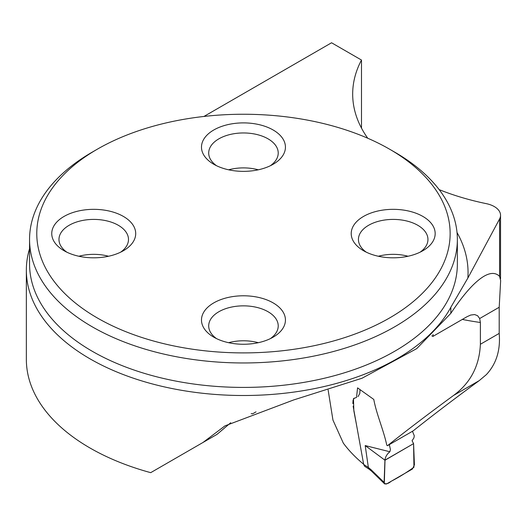 <?xml version="1.0" encoding="UTF-8"?>
<svg xmlns="http://www.w3.org/2000/svg" width="527" height="527" viewBox="0 0 527 527"><rect width="100%" height="100%" fill="white"/><g stroke="black" fill="none" stroke-linecap="round" stroke-linejoin="round"><path stroke-width="0.79" d="M433.102 334.526L432.904 336.41L467.06 316.687L470.683 315.054L474.616 314.553L477.614 315.713L479.669 318.532L480.38 322.491L480.38 344.269L499.201 333.4C500.604 350.159 496.329 363.9 486.362 374.618L479.201 380.646C454.327 398.88 432.285 415.638 413.076 430.928L387.444 445.71L386.792 445.243C383.709 430.381 376.383 413.926 373.788 399.44L357.563 387.859L356.522 397.43L353.446 398.61L353.854 410.869L356.614 425.388M361.489 128.107L361.489 60.052A201.604 116.395 0 0 0 352.682 94.076A201.604 116.395 0 0 0 367.754 138.239M439.169 189.634A201.604 116.395 0 0 0 486.362 203.666A21.39 12.352 0 0 1 500.545 215.293A21.39 12.352 0 0 1 499.589 218.949L499.589 276.411C495.808 272.525 490.637 272.452 484.076 276.201C474.669 281.767 463.589 294.145 450.842 313.341L416.705 348.637L362.042 378.228L293.684 399.94L224.95 425.882L202.974 442.482L150.702 472.66A217.111 125.347 0 0 1 26.35 359.328L26.35 270.16A217.111 125.347 0 0 0 89.939 358.795A217.111 125.347 0 0 0 450.842 307.267L467.864 278.052L499.589 218.949M328.117 389.901L332.952 420.091L343.327 443.135A200.53 115.775 180 0 0 363.643 464.234M480.38 344.269C479.432 365.916 470.492 382.984 453.556 395.454C428.682 413.675 406.646 430.427 387.444 445.71M202.974 442.482L217.012 434.373L230.734 422.733M499.201 333.4L499.201 307.261L500.65 280.614L499.589 276.411M432.904 336.41A56.152 32.417 0 0 0 431.797 335.785M188.073 451.086L217.012 434.373M251.195 413.662A56.152 32.417 180 0 1 252.664 413.794L256.01 411.864M361.489 60.052L331.562 42.773L203.956 116.447M394.716 152.151L389.611 149.2L394.71 152.145A213.903 123.496 180 0 1 394.716 152.151A213.903 123.496 180 0 1 457.364 239.469A213.903 123.496 180 0 1 325.317 353.564A213.903 123.496 180 0 1 92.212 326.793A213.903 123.496 180 0 1 29.558 239.469A213.903 123.496 180 0 1 92.205 152.151L97.311 149.2A206.683 119.326 180 0 1 389.605 149.2A206.683 119.326 180 0 1 389.611 149.2A206.683 119.326 180 0 1 389.605 317.952A206.683 119.326 180 0 1 97.317 317.952A206.683 119.326 180 0 1 97.311 149.2M123.41 216.439A41.976 24.235 0 0 0 64.044 216.439A41.976 24.235 0 0 0 64.044 250.714L64.044 250.714A41.976 24.235 0 0 0 123.41 250.714A41.976 24.235 0 0 0 123.41 216.439M273.144 302.887A41.976 24.235 180 0 1 273.144 337.161A41.976 24.235 180 0 1 213.778 337.161L213.778 337.161A41.976 24.235 180 0 1 213.778 302.887A41.976 24.235 180 0 1 273.144 302.887M273.144 129.991A41.976 24.235 180 0 1 273.144 164.266A41.976 24.235 180 0 1 213.778 164.266L213.778 164.266A41.976 24.235 180 0 1 213.778 129.991A41.976 24.235 180 0 1 273.144 129.991M422.878 216.439A41.976 24.235 0 0 0 363.511 216.439A41.976 24.235 0 0 0 363.511 250.714L363.511 250.714A41.976 24.235 0 0 0 422.878 250.714A41.976 24.235 0 0 0 422.878 216.439M228.632 169.806A34.762 20.066 180 0 1 258.289 169.806M216.571 165.741A34.762 20.066 180 0 1 208.699 153.028A34.762 20.066 180 0 1 243.461 132.956A34.762 20.066 180 0 1 278.223 153.028A34.762 20.066 180 0 1 270.351 165.741M378.366 256.254A34.762 20.066 180 0 1 408.017 256.254M366.305 252.189A34.762 20.066 180 0 1 358.432 239.469A34.762 20.066 180 0 1 393.195 219.403A34.762 20.066 180 0 1 427.95 239.469A34.762 20.066 180 0 1 420.085 252.189M228.632 342.695A34.762 20.066 180 0 1 258.289 342.695M216.571 338.637A34.762 20.066 180 0 1 208.699 325.917A34.762 20.066 180 0 1 243.461 305.851A34.762 20.066 180 0 1 278.223 325.917A34.762 20.066 180 0 1 270.351 338.637M78.905 256.254A34.762 20.066 180 0 1 108.555 256.254M66.837 252.189A34.762 20.066 180 0 1 58.971 239.469A34.762 20.066 180 0 1 93.727 219.403A34.762 20.066 180 0 1 128.489 239.469A34.762 20.066 180 0 1 120.617 252.189M29.558 248.691A217.111 125.347 0 0 0 26.35 270.16M412.41 431.139L414.281 435.803L413.899 437.957L412.061 440.717L413.583 443.622L384.927 460.157C385.342 456.856 386.989 454.057 389.881 451.758L390.421 449.505L389.321 444.623M360.027 389.776L359.803 393.458L358.011 396.627M354.256 398.109L353.064 400.217L352.859 403.596M353.136 406.159L363.683 464.452L368.36 467.462L365.198 445.578L389.881 451.758M371.561 471.158L371.041 469.682L384.111 482.403L384.927 460.17L365.198 445.578M413.583 443.622L414.42 464.893L412.397 469.037L386.535 483.97L384.638 483.891L384.111 482.403M368.36 467.462L371.041 469.682M368.986 469.109L364.585 466.237L363.683 464.452M369.045 469.149L368.366 467.554M385.013 460.223L384.302 483.391C386.199 484.28 388.485 483.582 391.159 481.296C398.985 477.231 406.58 472.541 413.945 467.238L413.583 443.622L385.013 460.223M480.38 322.491A200.53 115.775 180 0 1 462.317 319.428M479.669 318.532L499.201 307.261M479.201 380.646L453.556 395.454M29.558 239.469L29.558 263.922A213.903 123.496 0 0 0 92.212 351.245A213.903 123.496 0 0 0 325.317 378.017A213.903 123.496 0 0 0 457.364 263.922L457.364 239.469M450.842 307.267L450.842 313.341M457.021 232.506A224.594 129.668 180 0 1 467.864 278.052M500.545 278.849L500.545 215.293M371.469 471.072L384.512 483.773M368.94 469.07L371.515 471.118"/></g></svg>

